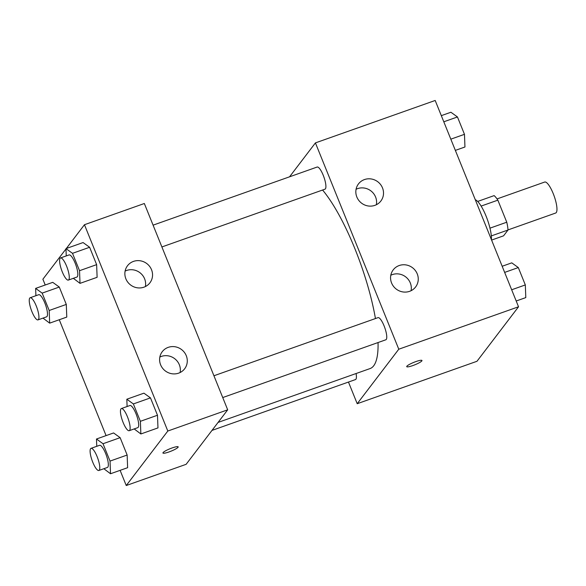 <?xml version="1.0" encoding="UTF-8"?>
<svg xmlns="http://www.w3.org/2000/svg" width="586" height="586" viewBox="0 0 586 586"><rect width="100%" height="100%" fill="white"/><g stroke="black" fill="none" stroke-linecap="round" stroke-linejoin="round"><path stroke-width="0.88" d="M508.011 229.917L555.667 213.033A16.437 4.241 -109.5 0 0 556.253 212.586A16.437 4.241 -109.5 0 0 553.704 194.838A16.437 4.241 -109.5 0 0 544.687 182.048L497.031 198.925M481.128 206.082L497.858 200.156A22.319 5.757 -109.5 0 0 494.123 195.614L477.656 201.452M497.858 200.156L506.765 222.211A22.319 5.757 -109.5 0 1 508.018 230.005L503.572 235.828L491.588 240.077M489.969 228.159L506.765 222.211M491.317 235.916L508.018 230.005M475.283 199.723A23.484 6.065 70.5 0 1 486.072 216.109A23.484 6.065 70.5 0 1 491.412 239.637M289.557 176.811L315.422 142.896L435.186 100.47L518.537 306.778L476.975 361.284L357.211 403.71L348.465 382.057M415.862 361.591A8.219 1.319 -22 0 1 421.971 360.5A8.219 1.319 -22 0 1 414.844 364.807A8.219 1.319 -22 0 1 406.728 366.66A8.219 1.319 -22 0 1 415.862 361.591M315.422 142.896L398.78 349.212L518.537 306.778M398.78 349.212L357.211 403.71M356.845 197.006A14.093 13.427 -142.7 0 1 358.471 183.916A14.093 13.427 -142.7 0 1 377.816 181.792A14.093 13.427 -142.7 0 1 380.878 201.005A14.093 13.427 -142.7 0 1 368.001 205.942A14.093 13.427 -142.7 0 1 356.845 197.006M391.573 282.972A14.093 13.427 -142.7 0 1 393.206 269.882A14.093 13.427 -142.7 0 1 412.551 267.751A14.093 13.427 -142.7 0 1 415.613 286.972A14.093 13.427 -142.7 0 1 402.728 291.909A14.093 13.427 -142.7 0 1 391.573 282.972M376.351 204.741A14.093 13.427 37.3 0 0 370.887 190.875A14.093 13.427 37.3 0 0 356.076 189.271M411.079 290.7A14.093 13.427 37.3 0 0 405.622 276.834A14.093 13.427 37.3 0 0 390.803 275.237M211.993 430.402L355.49 379.567A11.742 3.033 -109.5 0 0 356.076 373.531M161.89 246.955L324.988 189.175A11.742 3.033 -109.5 0 0 325.406 188.853A11.742 3.033 -109.5 0 0 323.582 176.174A11.742 3.033 -109.5 0 0 317.143 167.039L153.085 225.156M222.739 397.557L385.837 339.785A11.742 3.033 -109.5 0 0 386.255 339.462A11.742 3.033 -109.5 0 0 384.438 326.783A11.742 3.033 -109.5 0 0 377.992 317.649L213.934 375.765M218.087 422.418L370.066 368.572A101.078 26.092 -109.5 0 0 373.692 365.796A101.078 26.092 -109.5 0 0 378.043 342.539M375.443 318.55A101.078 26.092 -109.5 0 0 322.578 190.025M227.69 409.819L144.339 203.503L84.457 224.716L167.816 431.032L227.69 409.819L186.128 464.317L126.246 485.53L120.115 470.353M133.498 261.393A14.093 13.427 -142.7 0 1 149.613 266.374A14.093 13.427 -142.7 0 1 149.913 282.833A14.093 13.427 -142.7 0 1 137.036 287.763A14.093 13.427 -142.7 0 1 125.88 278.833A14.093 13.427 -142.7 0 1 127.506 265.744A14.093 13.427 -142.7 0 1 133.498 261.393M178.649 373.143A14.093 13.427 -142.7 0 1 160.608 364.792A14.093 13.427 -142.7 0 1 162.241 351.703A14.093 13.427 -142.7 0 1 181.579 349.578A14.093 13.427 -142.7 0 1 184.649 368.792A14.093 13.427 -142.7 0 1 178.649 373.143M113.589 432.951L120.13 437.661L113.589 432.951L96.478 439.009L103.019 443.727L110.036 461.094L110.512 473.752L103.847 468.719M127.147 455.036L120.13 437.661L127.147 455.036L127.623 467.694L127.147 455.036L110.036 461.094M52.74 282.342L59.274 287.052L52.74 282.342L35.629 288.4L42.17 293.117L49.187 310.485L49.663 323.142L42.99 318.11M66.299 304.427L59.274 287.052L66.299 304.427L66.775 317.085L66.299 304.427L49.187 310.485M83.08 242.56L89.621 247.27L83.08 242.56L65.976 248.618L72.51 253.328L79.528 270.703L80.011 283.36L73.338 278.321M96.639 264.638L89.621 247.27L96.639 264.638L97.115 277.303L96.639 264.638L79.528 270.703M167.816 431.032L126.246 485.53M45.225 285.001L42.888 279.222L65.984 248.94M66.328 248.493L84.457 224.716M106.081 435.61L59.267 319.744M157.971 427.905L157.488 415.247L150.47 397.879L143.929 393.169L150.47 397.879L157.488 415.247L157.971 427.905L140.86 433.97L134.187 428.93M145.387 286.561A14.093 13.427 37.3 0 0 139.922 272.695A14.093 13.427 37.3 0 0 125.111 271.098M180.114 372.528A14.093 13.427 37.3 0 0 174.657 358.661A14.093 13.427 37.3 0 0 159.839 357.057M163.076 452.597A8.219 1.319 -22 0 1 171.075 448.327A8.219 1.319 -22 0 1 178.181 446.869A8.219 1.319 -22 0 1 171.053 451.169A8.219 1.319 -22 0 1 162.937 453.022A8.219 1.319 -22 0 1 163.076 452.597M162.937 453.022A8.219 1.319 158 0 0 171.053 451.161A8.219 1.319 158 0 0 178.181 446.862M96.756 446.312L96.478 439.009M98.866 470.477L107.421 467.452A11.742 3.033 -109.5 0 0 107.839 467.13A11.742 3.033 -109.5 0 0 106.015 454.45A11.742 3.033 -109.5 0 0 99.576 445.316L91.02 448.349A11.742 3.033 -109.5 0 0 92.083 460.428A11.742 3.033 -109.5 0 0 98.866 470.477A11.742 3.033 -109.5 0 0 99.283 470.155A11.742 3.033 -109.5 0 0 97.459 457.483A11.742 3.033 -109.5 0 0 91.02 448.349M103.019 443.727L120.13 437.661M110.512 473.752L127.623 467.694M35.907 295.703L35.629 288.4M38.017 319.875L46.565 316.843A11.742 3.033 -109.5 0 0 46.99 316.521A11.742 3.033 -109.5 0 0 45.166 303.841A11.742 3.033 -109.5 0 0 38.727 294.707L30.172 297.739A11.742 3.033 -109.5 0 0 31.234 309.818A11.742 3.033 -109.5 0 0 38.017 319.875A11.742 3.033 -109.5 0 0 38.434 319.553A11.742 3.033 -109.5 0 0 36.61 306.874A11.742 3.033 -109.5 0 0 30.172 297.739M42.17 293.117L59.274 287.052M49.663 323.142L66.775 317.085M127.096 406.53L126.825 399.227L133.359 403.937L140.384 421.312L140.86 433.97M129.206 430.695L137.761 427.663A11.742 3.033 -109.5 0 0 138.179 427.341A11.742 3.033 -109.5 0 0 136.362 414.668A11.742 3.033 -109.5 0 0 129.916 405.527L121.368 408.559A11.742 3.033 -109.5 0 0 122.43 420.638A11.742 3.033 -109.5 0 0 129.206 430.695A11.742 3.033 -109.5 0 0 129.631 430.373A11.742 3.033 -109.5 0 0 127.807 417.693A11.742 3.033 -109.5 0 0 121.368 408.559M126.825 399.227L143.929 393.169M133.359 403.937L150.47 397.879M140.384 421.312L157.488 415.247M66.247 255.921L65.976 248.618M68.357 280.086L76.913 277.053A11.742 3.033 -109.5 0 0 77.33 276.731A11.742 3.033 -109.5 0 0 75.513 264.059A11.742 3.033 -109.5 0 0 69.067 254.925L60.519 257.95A11.742 3.033 -109.5 0 0 61.581 270.029A11.742 3.033 -109.5 0 0 68.357 280.086A11.742 3.033 -109.5 0 0 68.782 279.764A11.742 3.033 -109.5 0 0 66.958 267.084A11.742 3.033 -109.5 0 0 60.519 257.95M72.51 253.328L89.621 247.27M80.011 283.36L97.115 277.303M495.448 337.06L495.104 337.507M502.165 266.256L511.768 262.858L518.302 267.568L525.32 284.935L525.803 297.6L516.2 300.999M504.649 272.402L518.302 267.568M511.666 289.777L525.32 284.935M441.317 115.647L450.912 112.248L457.454 116.958L464.471 134.326L464.954 146.991L455.351 150.39M443.8 121.793L457.454 116.958M450.817 139.168L464.471 134.326"/></g></svg>
